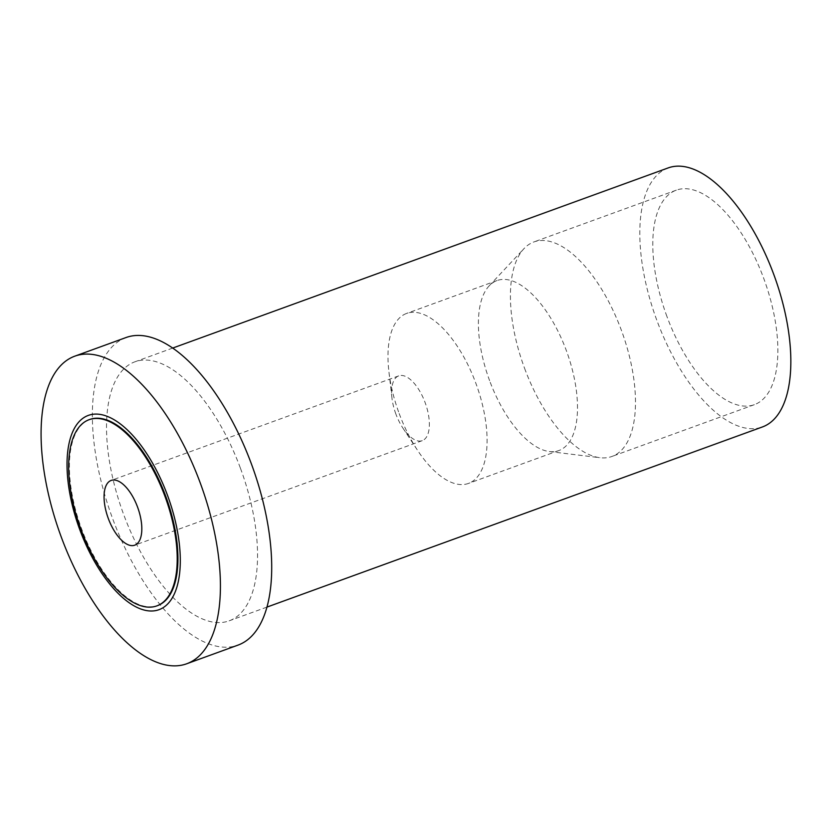 <?xml version="1.0" encoding="UTF-8"?>
<svg xmlns="http://www.w3.org/2000/svg" width="832" height="832" viewBox="0 0 832 832"><rect width="100%" height="100%" fill="white"/><g stroke="black" fill="none" stroke-linecap="round" stroke-linejoin="round"><path stroke-width="0.62" stroke-dasharray="4.16 3.12" d="M668.231 167.898A137.821 62.785 -110 0 0 656.895 320.455A137.821 62.785 -110 0 0 762.424 426.951M666.942 316.503A114.13 51.99 70 0 1 676.322 190.154A114.13 51.99 70 0 1 763.714 278.346A114.13 51.99 70 0 1 754.322 404.685A114.13 51.99 70 0 1 666.942 316.503M240.458 468.291A137.821 62.785 70 0 1 229.133 620.849A137.821 62.785 70 0 1 123.614 514.363A137.821 62.785 70 0 1 134.94 361.795A137.821 62.785 70 0 1 240.458 468.291M126.11 337.511A163.665 74.558 -110 0 0 112.653 518.679A163.665 74.558 -110 0 0 237.962 645.133M89.814 419.453A99.06 45.126 -110 0 0 81.671 529.11A99.06 45.126 -110 0 0 157.508 605.644M395.876 414.024A34.455 15.694 70 0 1 391.955 398.018A34.455 15.694 70 0 1 398.715 375.877A34.455 15.694 70 0 1 425.09 402.501A34.455 15.694 70 0 1 422.261 440.648A34.455 15.694 70 0 1 402.865 428.012A34.455 15.694 70 0 1 395.876 414.024M399.183 413.546A90.449 41.205 -110 0 0 417.518 450.268A90.449 41.205 -110 0 0 468.437 483.434A90.449 41.205 -110 0 0 475.873 383.313A90.449 41.205 -110 0 0 406.619 313.425A90.449 41.205 -110 0 0 388.898 371.55A90.449 41.205 -110 0 0 399.183 413.546M489.611 380.671A90.449 41.205 70 0 1 489.112 285.906A90.449 41.205 70 0 1 497.047 280.55A90.449 41.205 70 0 1 566.29 350.438A90.449 41.205 70 0 1 558.854 450.549A90.449 41.205 70 0 1 549.338 451.537A90.449 41.205 70 0 1 489.611 380.671M524.566 368.264A114.13 51.99 -110 0 0 599.924 457.704A114.13 51.99 -110 0 0 611.946 456.456A114.13 51.99 -110 0 0 621.327 330.117A114.13 51.99 -110 0 0 533.946 241.925A114.13 51.99 -110 0 0 523.931 248.695A114.13 51.99 -110 0 0 524.566 368.264M266.916 607.11L229.133 620.849M172.723 348.057L134.94 361.795M422.261 440.648L134.711 545.189M398.715 375.877L111.166 480.428M402.865 428.012L417.518 450.268M391.955 398.018L388.898 371.55M497.047 280.55L406.619 313.425M558.854 450.549L468.437 483.434M549.338 451.537L599.924 457.704M489.112 285.906L523.931 248.695M676.322 190.154L533.946 241.925M754.322 404.685L611.946 456.456"/><path stroke-width="1.25" d="M266.916 607.11L762.424 426.951A137.821 62.785 -110 0 0 773.75 274.383A137.821 62.785 -110 0 0 668.231 167.898L172.723 348.057M186.68 663.78L237.962 645.133A163.665 74.558 -110 0 0 251.42 463.975A163.665 74.558 -110 0 0 126.11 337.511L74.828 356.158A163.665 74.558 70 0 1 200.127 482.622A163.665 74.558 70 0 1 186.68 663.78A163.665 74.558 70 0 1 61.37 537.326A163.665 74.558 70 0 1 74.828 356.158M79.841 529.828A103.366 47.091 70 0 1 87.797 415.605A103.366 47.091 70 0 1 167.482 495.269A103.366 47.091 70 0 1 159.526 609.492A103.366 47.091 70 0 1 79.841 529.828M156.79 605.904L157.508 605.644A99.06 45.126 -110 0 0 165.651 495.997A99.06 45.126 -110 0 0 89.814 419.453L89.086 419.713A99.06 45.126 70 0 1 164.934 496.257A99.06 45.126 70 0 1 156.79 605.904A99.06 45.126 70 0 1 80.943 529.37A99.06 45.126 70 0 1 89.086 419.713M108.337 518.575A34.455 15.694 -110 0 0 134.711 545.189A34.455 15.694 -110 0 0 137.55 507.052A34.455 15.694 -110 0 0 111.166 480.428A34.455 15.694 -110 0 0 108.337 518.575"/></g></svg>

